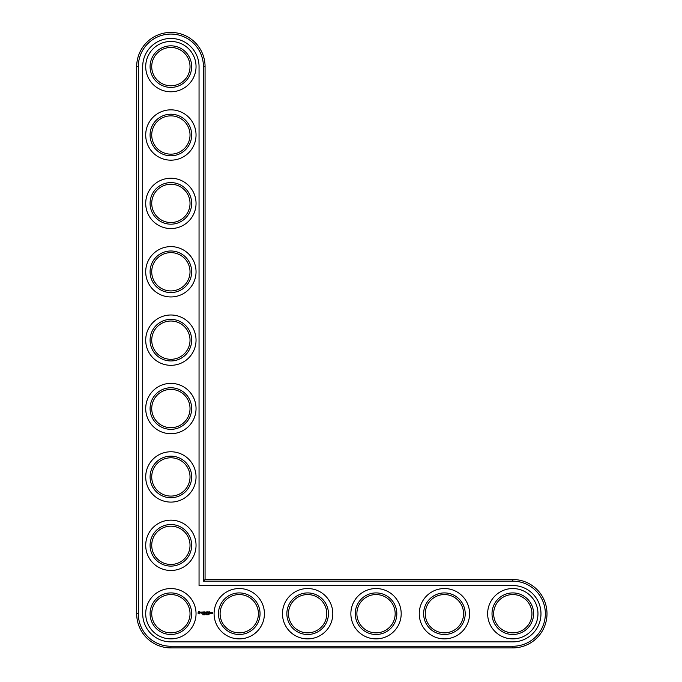 <?xml version="1.0" encoding="UTF-8"?>
<svg xmlns="http://www.w3.org/2000/svg" width="682" height="682" viewBox="0 0 682 682"><rect width="100%" height="100%" fill="white"/><g stroke="black" fill="none" stroke-linecap="round" stroke-linejoin="round"><path stroke-width="1.02" d="M205.069 579.512L205.069 66.623A34.194 34.194 0 0 0 170.875 32.429A34.194 34.194 0 0 0 136.681 66.623L136.681 613.706A34.194 34.194 0 0 0 170.875 647.9L512.804 647.9A34.194 34.194 0 0 0 546.998 613.706A34.194 34.194 0 0 0 512.804 579.512L205.069 579.512L203.424 581.158L203.424 66.623A32.548 32.548 0 0 0 170.875 34.066A32.548 32.548 0 0 0 138.318 66.623L138.318 613.706A32.548 32.548 0 0 0 170.875 646.255L512.804 646.255A32.548 32.548 0 0 0 545.353 613.706A32.548 32.548 0 0 0 512.804 581.158L203.424 581.158M190.022 613.706A19.147 19.147 0 0 1 161.302 630.287A19.147 19.147 0 0 1 161.302 597.125A19.147 19.147 0 0 1 190.022 613.706M191.659 613.706A20.792 20.792 0 0 1 160.475 631.711A20.792 20.792 0 0 1 160.475 595.701A20.792 20.792 0 0 1 191.659 613.706M199.05 66.623A28.175 28.175 0 0 0 170.875 38.448A28.175 28.175 0 0 0 142.7 66.623L142.7 613.706A28.175 28.175 0 0 0 170.875 641.881L512.804 641.881A28.175 28.175 0 0 0 540.979 613.706A28.175 28.175 0 0 0 512.804 585.531L199.05 585.531L199.05 66.623M196.041 613.706A25.166 25.166 0 0 1 158.292 635.505A25.166 25.166 0 0 1 158.292 591.916A25.166 25.166 0 0 1 196.041 613.706M198.718 611.353L197.933 613.101L199.69 613.894L200.474 612.138L198.718 611.353M203.227 614.405L202.801 614.115L202.801 614.797L203.227 614.405M203.892 614.115L203.372 614.797L203.892 614.115M201.199 612.078L202.145 612.845L201.275 613.195L202.307 613.178L201.369 612.402L202.239 612.052L201.199 612.078M202.528 612.035L203.031 613.374L203.117 612.035L203.611 611.959L202.528 612.035M204.898 614.141L204.515 614.797L204.719 614.115M205.87 614.729L206.339 614.269M206.339 614.755L206.22 614.192M203.918 611.873L203.833 613.288L204.745 613.374L204.003 613.212L204.668 612.624L204.003 612.035L204.83 611.959L203.918 611.873M206.331 611.916L205.811 612.794L205.137 611.959L205.214 613.374L205.299 612.266L205.811 613.041L206.322 612.257L206.484 613.288L206.331 611.916M207.302 614.721L207.089 614.115L207.302 614.721M207.891 614.729L207.712 614.09L207.891 614.729M208.556 614.482L208.087 614.499M208.931 614.823L209.101 614.141L208.76 614.763M207.746 611.873L206.834 611.959L206.919 613.374L207.66 612.624L206.996 612.035L207.746 611.873M208.172 611.873L208.172 613.374L208.172 611.873M209.527 611.873L208.615 611.959L208.701 613.374L209.613 613.288L208.786 613.212L209.451 612.624L208.786 612.035L209.527 611.873M211.036 613.288L210.465 612.538L210.38 613.288L211.036 613.288M211.275 612.538L211.275 613.374L211.846 612.726L211.275 612.538M212.008 612.538L212.409 613.442L211.923 613.519L212.494 613.604L212.579 612.624L212.008 612.538M264.42 613.706A25.166 25.166 0 0 1 226.671 635.505A25.166 25.166 0 0 1 226.671 591.916A25.166 25.166 0 0 1 264.42 613.706M260.047 613.706A20.792 20.792 0 0 1 228.862 631.711A20.792 20.792 0 0 1 228.862 595.701A20.792 20.792 0 0 1 260.047 613.706M258.41 613.706A19.147 19.147 0 0 1 229.681 630.287A19.147 19.147 0 0 1 229.681 597.125A19.147 19.147 0 0 1 258.41 613.706M196.041 545.319A25.166 25.166 0 0 1 158.292 567.117A25.166 25.166 0 0 1 158.292 523.529A25.166 25.166 0 0 1 196.041 545.319M191.659 545.319A20.792 20.792 0 0 1 160.475 563.323A20.792 20.792 0 0 1 160.475 527.314A20.792 20.792 0 0 1 191.659 545.319M190.022 545.319A19.147 19.147 0 0 1 161.302 561.9A19.147 19.147 0 0 1 161.302 528.738A19.147 19.147 0 0 1 190.022 545.319M332.807 613.706A25.166 25.166 0 0 1 295.059 635.505A25.166 25.166 0 0 1 295.059 591.916A25.166 25.166 0 0 1 332.807 613.706M328.434 613.706A20.792 20.792 0 0 1 297.25 631.711A20.792 20.792 0 0 1 297.25 595.701A20.792 20.792 0 0 1 328.434 613.706M326.789 613.706A19.147 19.147 0 0 1 298.068 630.287A19.147 19.147 0 0 1 298.068 597.125A19.147 19.147 0 0 1 326.789 613.706M196.041 476.931A25.166 25.166 0 0 1 158.292 498.73A25.166 25.166 0 0 1 158.292 455.141A25.166 25.166 0 0 1 196.041 476.931M191.659 476.931A20.792 20.792 0 0 1 160.475 494.936A20.792 20.792 0 0 1 160.475 458.935A20.792 20.792 0 0 1 191.659 476.931M190.022 476.931A19.147 19.147 0 0 1 161.302 493.521A19.147 19.147 0 0 1 161.302 460.35A19.147 19.147 0 0 1 190.022 476.931M196.041 408.552A25.166 25.166 0 0 1 158.292 430.342A25.166 25.166 0 0 1 158.292 386.754A25.166 25.166 0 0 1 196.041 408.552M191.659 408.552A20.792 20.792 0 0 1 160.475 426.557A20.792 20.792 0 0 1 160.475 390.547A20.792 20.792 0 0 1 191.659 408.552M190.022 408.552A19.147 19.147 0 0 1 161.302 425.133A19.147 19.147 0 0 1 161.302 391.962A19.147 19.147 0 0 1 190.022 408.552M196.041 340.165A25.166 25.166 0 0 1 158.292 361.954A25.166 25.166 0 0 1 158.292 318.366A25.166 25.166 0 0 1 196.041 340.165M191.659 340.165A20.792 20.792 0 0 1 160.475 358.169A20.792 20.792 0 0 1 160.475 322.16A20.792 20.792 0 0 1 191.659 340.165M190.022 340.165A19.147 19.147 0 0 1 161.302 356.746A19.147 19.147 0 0 1 161.302 323.583A19.147 19.147 0 0 1 190.022 340.165M401.195 613.706A25.166 25.166 0 0 1 363.446 635.505A25.166 25.166 0 0 1 363.446 591.916A25.166 25.166 0 0 1 401.195 613.706M396.822 613.706A20.792 20.792 0 0 1 365.637 631.711A20.792 20.792 0 0 1 365.637 595.701A20.792 20.792 0 0 1 396.822 613.706M395.176 613.706A19.147 19.147 0 0 1 366.456 630.287A19.147 19.147 0 0 1 366.456 597.125A19.147 19.147 0 0 1 395.176 613.706M469.583 613.706A25.166 25.166 0 0 1 431.834 635.505A25.166 25.166 0 0 1 431.834 591.916A25.166 25.166 0 0 1 469.583 613.706M465.209 613.706A20.792 20.792 0 0 1 434.025 631.711A20.792 20.792 0 0 1 434.025 595.701A20.792 20.792 0 0 1 465.209 613.706M463.564 613.706A19.147 19.147 0 0 1 434.843 630.287A19.147 19.147 0 0 1 434.843 597.125A19.147 19.147 0 0 1 463.564 613.706M537.97 613.706A25.166 25.166 0 0 1 500.221 635.505A25.166 25.166 0 0 1 500.221 591.916A25.166 25.166 0 0 1 537.97 613.706M533.588 613.706A20.792 20.792 0 0 1 502.404 631.711A20.792 20.792 0 0 1 502.404 595.701A20.792 20.792 0 0 1 533.588 613.706M531.951 613.706A19.147 19.147 0 0 1 503.231 630.287A19.147 19.147 0 0 1 503.231 597.125A19.147 19.147 0 0 1 531.951 613.706M196.041 271.777A25.166 25.166 0 0 1 158.292 293.575A25.166 25.166 0 0 1 158.292 249.987A25.166 25.166 0 0 1 196.041 271.777M191.659 271.777A20.792 20.792 0 0 1 160.475 289.782A20.792 20.792 0 0 1 160.475 253.772A20.792 20.792 0 0 1 191.659 271.777M190.022 271.777A19.147 19.147 0 0 1 161.302 288.358A19.147 19.147 0 0 1 161.302 255.196A19.147 19.147 0 0 1 190.022 271.777M196.041 203.389A25.166 25.166 0 0 1 158.292 225.188A25.166 25.166 0 0 1 158.292 181.6A25.166 25.166 0 0 1 196.041 203.389M191.659 203.389A20.792 20.792 0 0 1 160.475 221.394A20.792 20.792 0 0 1 160.475 185.385A20.792 20.792 0 0 1 191.659 203.389M190.022 203.389A19.147 19.147 0 0 1 161.302 219.971A19.147 19.147 0 0 1 161.302 186.808A19.147 19.147 0 0 1 190.022 203.389M196.041 135.002A25.166 25.166 0 0 1 158.292 156.8A25.166 25.166 0 0 1 158.292 113.212A25.166 25.166 0 0 1 196.041 135.002M191.659 135.002A20.792 20.792 0 0 1 160.475 153.007A20.792 20.792 0 0 1 160.475 116.997A20.792 20.792 0 0 1 191.659 135.002M190.022 135.002A19.147 19.147 0 0 1 161.302 151.592A19.147 19.147 0 0 1 161.302 118.421A19.147 19.147 0 0 1 190.022 135.002M196.041 66.623A25.166 25.166 0 0 1 158.292 88.413A25.166 25.166 0 0 1 158.292 44.824A25.166 25.166 0 0 1 196.041 66.623M191.659 66.623A20.792 20.792 0 0 1 160.475 84.628A20.792 20.792 0 0 1 160.475 48.618A20.792 20.792 0 0 1 191.659 66.623M190.022 66.623A19.147 19.147 0 0 1 161.302 83.204A19.147 19.147 0 0 1 161.302 50.033A19.147 19.147 0 0 1 190.022 66.623M205.938 614.243L205.938 614.67M207.533 614.729L207.533 614.184M199.204 611.95L199.877 612.624L199.204 613.288L198.53 612.624L199.204 611.95M210.55 612.7L210.874 613.212L210.55 612.7M205.069 66.623L203.424 66.623M512.804 579.512L512.804 581.158M136.681 66.623L138.318 66.623M512.804 647.9L512.804 646.255M136.681 613.706L138.318 613.706M170.875 647.9L170.875 646.255"/></g></svg>
